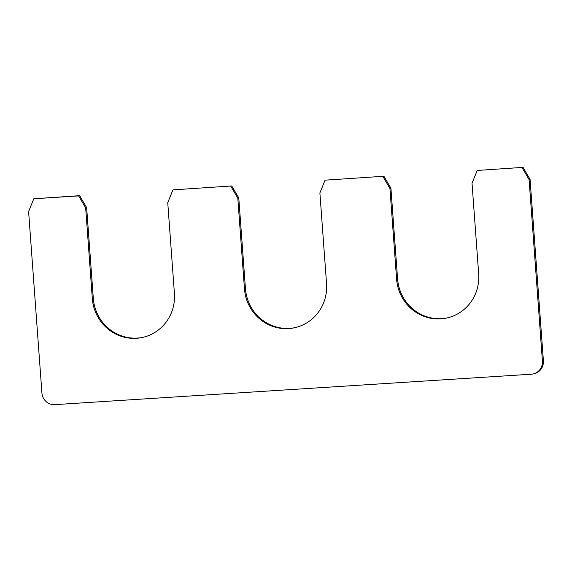 <?xml version="1.0" encoding="UTF-8"?>
<svg xmlns="http://www.w3.org/2000/svg" width="572" height="572" viewBox="0 0 572 572"><rect width="100%" height="100%" fill="white"/><g stroke="black" fill="none" stroke-linecap="round" stroke-linejoin="round"><path stroke-width="0.86" d="M533.118 373.959L534.105 373.738A12.42 12.026 -102.6 0 0 543.4 360.853L530.072 179.351L529.086 179.572L542.413 361.075A12.42 12.026 -102.6 0 1 533.118 373.959A12.42 12.026 -102.6 0 1 531.309 374.217L54.848 404.633A12.42 12.026 -102.6 0 1 41.928 393.028L28.6 211.526L33.812 198.763L79.622 195.674L86.651 207.657L93.315 298.412A42.428 41.091 -102.6 0 0 143.136 337.294M530.072 179.351L523.044 167.367L477.234 170.449L523.044 167.367M529.086 179.572L522.057 167.589M447.411 317.868A42.428 41.091 77.4 0 1 397.59 278.986L390.926 188.238L389.94 188.46L396.603 279.207A42.428 41.091 77.4 0 0 446.918 317.982A42.428 41.091 77.4 0 0 478.685 273.967L472.022 183.219L477.234 170.449M390.926 188.238L383.898 176.248L325.089 180.166L383.898 176.248M389.94 188.46L382.911 176.469M244.466 288.917L245.452 288.696L238.789 197.948L237.802 198.169L244.466 288.917A42.428 41.091 -102.6 0 0 294.78 327.699A42.428 41.091 -102.6 0 0 326.548 283.676L319.884 192.928L325.089 180.166M245.452 288.696A42.428 41.091 -102.6 0 0 295.274 327.584M238.789 197.948L231.76 185.964L172.951 189.875L231.76 185.964M237.802 198.169L230.773 186.186M86.651 207.657L85.664 207.879L92.328 298.634A42.428 41.091 -102.6 0 0 142.642 337.408A42.428 41.091 -102.6 0 0 174.41 293.393L167.746 202.645L172.951 189.875M85.664 207.879L78.636 195.896L79.622 195.674M78.636 195.896L33.812 198.763M542.413 361.075L543.4 360.853M396.603 279.207L397.59 278.986M92.328 298.634L93.315 298.412"/></g></svg>
